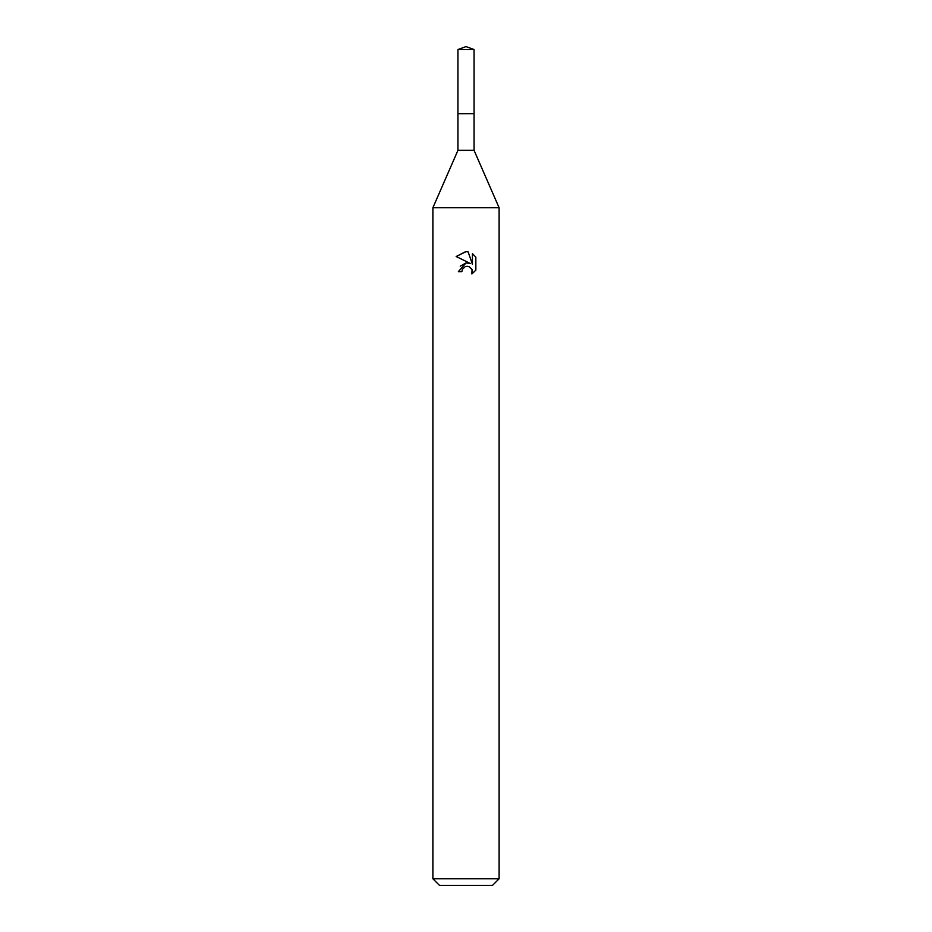 <?xml version="1.0" encoding="UTF-8"?>
<svg xmlns="http://www.w3.org/2000/svg" width="932" height="932" viewBox="0 0 932 932"><rect width="100%" height="100%" fill="white"/><g stroke="black" fill="none" stroke-linecap="round" stroke-linejoin="round"><path stroke-width="1.4" d="M474.062 113.727L474.062 150.343L457.938 150.343L457.938 113.727L474.073 113.704L457.927 113.704L457.938 49.536L466 46.6L474.062 49.536L474.073 113.704M457.938 150.343L432.891 207.743L499.109 207.743L499.109 878.783L432.891 878.783L439.508 885.4L492.492 885.4L499.109 878.783M461.864 271.631L462.423 269.231L461.864 271.631L458.381 271.631L466 262.929L470.217 263.43L456.167 256.51L466 251.652L468.132 251.885L472.431 264.245L472.431 253.655L475.833 257.115L475.844 270.163L471.883 273.961L472.035 269.569L469.18 266.703L466 266.435L467.596 266.319M471.522 268.614L472.442 271.596L471.883 273.961L475.833 270.163M470.217 263.43L468.47 262.964M466.035 262.917L460.245 266.179M465.173 266.68L462.423 269.231M475.833 257.115L472.431 253.667M468.132 251.885L466.221 251.663M465.674 251.652L456.167 256.51M457.938 49.536L474.062 49.536M474.062 150.343L499.109 207.743M432.891 207.743L432.891 878.783"/></g></svg>
